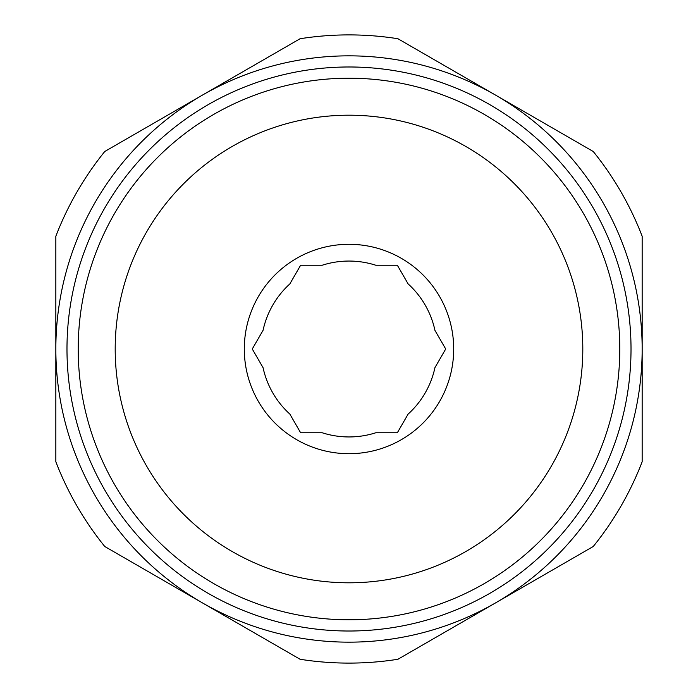<?xml version="1.0" encoding="UTF-8"?>
<svg xmlns="http://www.w3.org/2000/svg" width="698" height="698" viewBox="0 0 698 698"><rect width="100%" height="100%" fill="white"/><g stroke="black" fill="none" stroke-linecap="round" stroke-linejoin="round"><path stroke-width="1.05" d="M434.95 330.381L445.708 349L434.95 367.619A87.948 87.948 0 0 1 408.103 414.123L397.345 432.76L375.812 432.76A87.948 87.948 0 0 1 322.188 432.76L300.629 432.76L289.844 414.08A87.948 87.948 0 0 1 263.059 367.689L252.266 349L263.059 330.311A87.948 87.948 0 0 1 289.844 283.92L300.629 265.24L322.188 265.24A87.948 87.948 0 0 1 375.812 265.24L397.345 265.24L408.103 283.877A87.948 87.948 0 0 1 434.95 330.381M244.3 349A104.7 104.7 0 0 1 349 244.3A104.7 104.7 0 0 1 453.7 349A104.7 104.7 0 0 1 349 453.7A104.7 104.7 0 0 1 244.3 349M115.196 349A233.804 233.804 0 0 1 349 115.196A233.804 233.804 0 0 1 582.804 349A233.804 233.804 0 0 1 349 582.804A233.804 233.804 0 0 1 115.196 349M619.798 349A270.798 270.798 0 0 0 349 78.202A270.798 270.798 0 0 0 78.202 349A270.798 270.798 0 0 0 349 619.798A270.798 270.798 0 0 0 619.798 349M631.018 349A282.018 282.018 0 0 0 349 66.982A282.018 282.018 0 0 0 66.982 349A282.018 282.018 0 0 0 349 631.018A282.018 282.018 0 0 0 631.018 349M495.58 95.12A293.16 293.16 0 0 0 55.84 349L55.84 461.762A314.1 314.1 0 0 0 104.761 546.499L202.42 602.88A293.16 293.16 0 0 0 642.16 349A293.16 293.16 0 0 0 495.58 95.12L397.921 38.73A314.1 314.1 0 0 0 300.079 38.73L104.761 151.501A314.1 314.1 0 0 0 55.84 236.238L55.84 349A293.16 293.16 0 0 0 202.42 602.88L300.079 659.27A314.1 314.1 0 0 0 397.921 659.27L593.239 546.499A314.1 314.1 0 0 0 642.16 461.762L642.16 236.238A314.1 314.1 0 0 0 593.239 151.501L495.58 95.12"/></g></svg>
